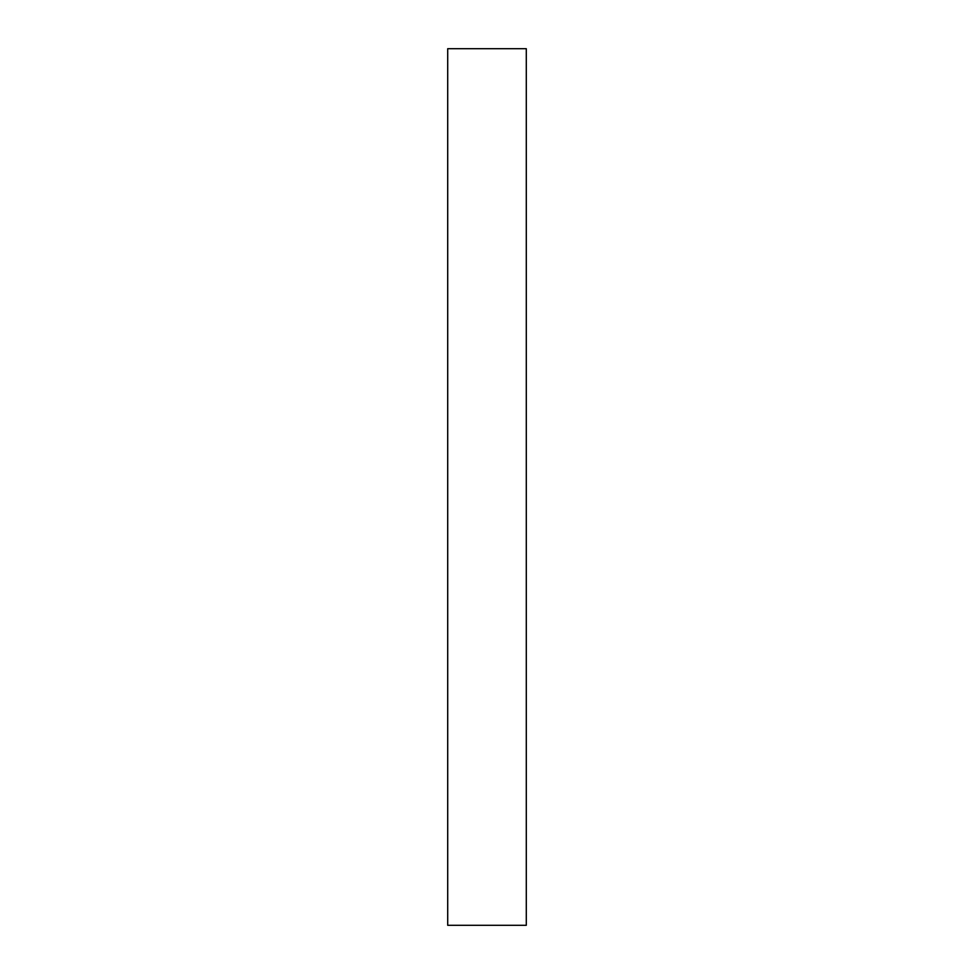 <?xml version="1.0" encoding="UTF-8"?>
<svg xmlns="http://www.w3.org/2000/svg" width="974" height="974" viewBox="0 0 974 974"><rect width="100%" height="100%" fill="white"/><g stroke="black" fill="none" stroke-linecap="round" stroke-linejoin="round"><path stroke-width="1.46" d="M526.289 48.7L447.711 48.7L447.711 925.3L526.289 925.3L526.289 48.7"/></g></svg>
